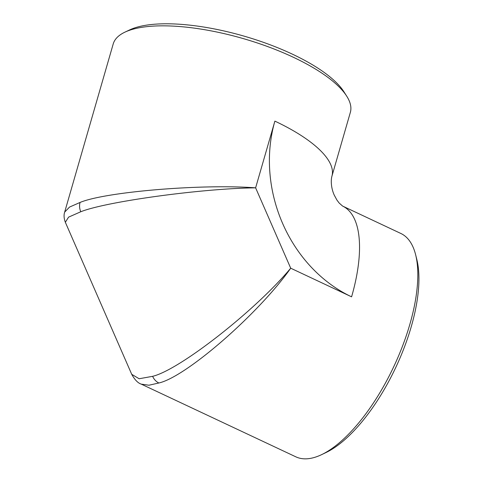 <?xml version="1.0" encoding="UTF-8"?>
<svg xmlns="http://www.w3.org/2000/svg" width="483" height="483" viewBox="0 0 483 483"><rect width="100%" height="100%" fill="white"/><g stroke="black" fill="none" stroke-linecap="round" stroke-linejoin="round"><path stroke-width="0.72" d="M331.912 176.253L350.35 112.382A123.407 41.194 -163.9 0 0 346.709 96.147L343.866 91.685A119.162 39.775 -163.9 0 0 248.769 37.529A119.162 39.775 -163.9 0 0 134.407 27.996A119.162 39.775 -163.9 0 0 129.728 29.874L124.94 32.138A123.407 41.194 -163.9 0 0 113.215 43.935L64.674 212.097L69.528 207.074L80.069 202.443C105.421 191.823 201.96 183.788 255.622 187.839L290.706 268.198C258.683 313.715 186.19 376.843 158.889 382.989L148.927 385.223L141.259 384.136L295.819 456.821A123.407 50.262 -64.8 0 0 316.075 456.912A123.407 50.262 -64.8 0 0 321.618 454.642A123.407 50.262 -64.8 0 0 409.874 324.238A123.407 50.262 -64.8 0 0 415.628 254.728A123.407 50.262 -64.8 0 0 400.854 233.47L342.586 206.066L339.181 203.047L336.892 200.016L334.212 195.035C330.982 187.893 330.783 180.117 331.912 176.253A123.407 41.194 -163.9 0 0 274.881 121.124L255.622 187.839C202.311 188.394 106.157 201.544 80.776 211.753L68.58 217.145L65.344 222.277C63.907 218.376 63.684 214.983 64.68 212.097M346.709 96.147A123.407 41.194 -163.9 0 0 293.314 57.254A123.407 41.194 -163.9 0 0 129.788 30.194A123.407 41.194 -163.9 0 0 124.94 32.138M321.618 454.642L326.043 452.523A119.162 48.535 -64.8 0 0 395.77 367.448A119.162 48.535 -64.8 0 0 416.823 259.492L415.628 254.728M342.568 206.06L342.592 206.072A123.407 50.262 -64.8 0 1 351.588 296.828L290.706 268.198C255.585 310.418 179.646 369.881 152.622 376.323L139.134 378.75L131.72 374.319L65.344 222.277M351.588 296.828A135.747 115.401 -108.8 0 1 274.881 121.124M152.622 376.323A12.341 10.493 71.2 0 0 158.889 382.989M80.069 202.443A12.341 10.493 71.2 0 0 80.776 211.753M131.72 374.319C134.775 379.825 137.957 383.097 141.259 384.136"/></g></svg>
